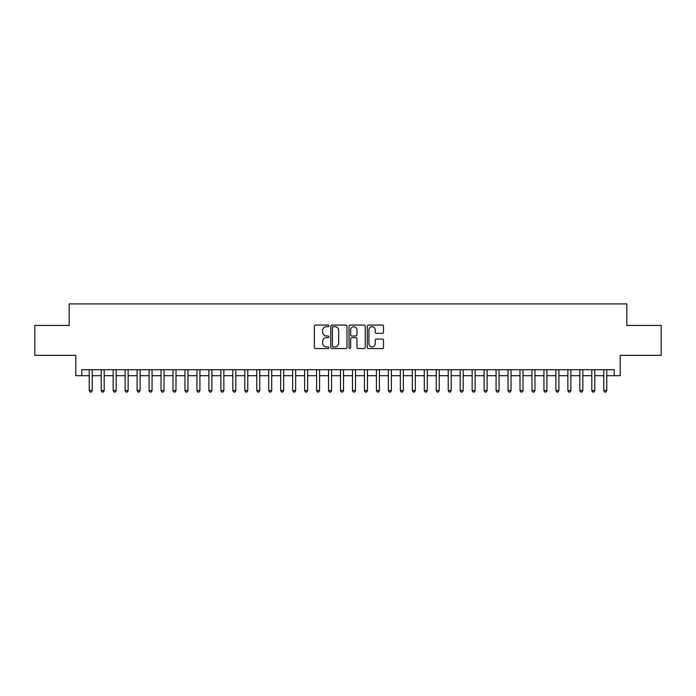 <?xml version="1.0" encoding="UTF-8"?>
<svg xmlns="http://www.w3.org/2000/svg" width="696" height="696" viewBox="0 0 696 696"><rect width="100%" height="100%" fill="white"/><g stroke="black" fill="none" stroke-linecap="round" stroke-linejoin="round"><path stroke-width="1.04" d="M328.851 325.893A0.827 0.827 0 0 0 328.034 325.067L315.558 325.067A1.175 1.175 0 0 0 314.383 326.241L314.383 347.382A1.175 1.175 0 0 0 315.558 348.557L328.034 348.557A0.827 0.827 0 0 0 328.851 347.739A0.827 0.827 0 0 0 328.034 346.913L326.415 346.913A3.758 3.758 0 0 1 322.657 343.154L322.657 341.397A3.758 3.758 0 0 1 326.415 337.638L328.034 337.638A0.827 0.827 0 0 0 328.851 336.812A0.827 0.827 0 0 0 328.034 335.994L326.415 335.994A3.758 3.758 0 0 1 322.657 332.236L322.657 330.47A3.758 3.758 0 0 1 326.415 326.711L328.034 326.711A0.827 0.827 0 0 0 328.851 325.893M382.322 333.349A1.175 1.175 0 0 0 383.496 332.175L383.496 326.241A1.175 1.175 0 0 0 382.322 325.067L368.462 325.067A1.175 1.175 0 0 0 367.288 326.241L367.288 347.382A1.175 1.175 0 0 0 368.462 348.557L382.322 348.557A1.175 1.175 0 0 0 383.496 347.382L383.496 340.222A1.175 1.175 0 0 0 382.322 339.048L376.397 339.048A1.175 1.175 0 0 0 375.222 340.222L375.222 343.772A3.141 3.141 0 0 1 372.082 346.913A3.141 3.141 0 0 1 368.932 343.772L368.932 329.852A3.141 3.141 0 0 1 372.082 326.711A3.141 3.141 0 0 1 375.222 329.852L375.222 332.175A1.175 1.175 0 0 0 376.397 333.349L382.322 333.349M81.763 375.701L81.763 369.715L614.237 369.715L614.237 375.701L620.214 375.701L620.214 355.36L661.2 355.36L661.2 325.441L626.8 325.441L626.8 303.908L69.2 303.908L69.2 325.441L34.8 325.441L34.8 355.36L75.786 355.36L75.786 375.701L89.245 375.701M346.973 326.241A1.175 1.175 0 0 0 345.799 325.067L331.94 325.067A1.175 1.175 0 0 0 330.765 326.241L330.765 347.382A1.175 1.175 0 0 0 331.94 348.557L345.799 348.557A1.175 1.175 0 0 0 346.973 347.382L346.973 326.241M350.201 325.067L364.06 325.067A1.175 1.175 0 0 1 365.235 326.241L365.235 347.382A1.175 1.175 0 0 1 364.06 348.557L358.127 348.557A1.175 1.175 0 0 1 356.952 347.382L356.952 338.813A1.175 1.175 0 0 0 355.778 337.638L351.845 337.638A1.175 1.175 0 0 0 350.671 338.813L350.671 347.739A0.827 0.827 0 0 1 349.853 348.557A0.827 0.827 0 0 1 349.027 347.739L349.027 326.241A1.175 1.175 0 0 1 350.201 325.067M92.237 375.701L101.207 375.701M104.2 375.701L113.178 375.701M116.162 375.701L125.141 375.701M128.134 375.701L137.103 375.701M140.096 375.701L149.075 375.701M152.067 375.701L161.037 375.701M164.03 375.701L172.999 375.701M175.992 375.701L184.971 375.701M187.964 375.701L196.933 375.701M199.926 375.701L208.896 375.701M211.889 375.701L220.867 375.701M223.86 375.701L232.829 375.701M235.822 375.701L244.801 375.701M247.785 375.701L256.763 375.701M259.756 375.701L268.726 375.701M271.718 375.701L280.697 375.701M283.681 375.701L292.659 375.701M295.652 375.701L304.622 375.701M307.615 375.701L316.593 375.701M319.586 375.701L328.555 375.701M331.548 375.701L340.518 375.701M343.511 375.701L352.489 375.701M355.482 375.701L364.452 375.701M367.445 375.701L376.414 375.701M379.407 375.701L388.385 375.701M391.378 375.701L400.348 375.701M403.341 375.701L412.319 375.701M415.303 375.701L424.282 375.701M427.274 375.701L436.244 375.701M439.237 375.701L448.215 375.701M451.199 375.701L460.178 375.701M463.171 375.701L472.14 375.701M475.133 375.701L484.112 375.701M487.104 375.701L496.074 375.701M499.067 375.701L508.037 375.701M511.029 375.701L520.008 375.701M523 375.701L531.97 375.701M534.963 375.701L543.933 375.701M546.925 375.701L555.904 375.701M558.897 375.701L567.866 375.701M570.859 375.701L579.838 375.701M582.822 375.701L591.8 375.701M594.793 375.701L603.763 375.701M606.755 375.701L614.237 375.701M333.227 326.711A0.827 0.827 0 0 0 332.41 327.538L332.41 346.095A0.827 0.827 0 0 0 333.227 346.913L334.933 346.913A3.758 3.758 0 0 0 338.691 343.154L338.691 330.47A3.758 3.758 0 0 0 334.933 326.711L333.227 326.711M356.952 329.913A3.141 3.141 0 0 0 353.812 326.772A3.141 3.141 0 0 0 350.671 329.913L350.671 334.82A1.175 1.175 0 0 0 351.845 335.994L355.778 335.994A1.175 1.175 0 0 0 356.952 334.82L356.952 329.913M92.237 369.715L92.237 390.534L89.245 390.534L89.245 369.715M92.237 390.534L91.341 392.092L90.141 392.092L89.245 390.534M104.2 369.715L104.2 390.534L101.207 390.534L101.207 369.715M104.2 390.534L103.304 392.092L102.103 392.092L101.207 390.534M116.162 369.715L116.162 390.534L113.178 390.534L113.178 369.715M116.162 390.534L115.266 392.092L114.074 392.092L113.178 390.534M128.134 369.715L128.134 390.534L125.141 390.534L125.141 369.715M128.134 390.534L127.237 392.092L126.037 392.092L125.141 390.534M140.096 369.715L140.096 390.534L137.103 390.534L137.103 369.715M140.096 390.534L139.2 392.092L137.999 392.092L137.103 390.534M152.067 369.715L152.067 390.534L149.075 390.534L149.075 369.715M152.067 390.534L151.162 392.092L149.971 392.092L149.075 390.534M164.03 369.715L164.03 390.534L161.037 390.534L161.037 369.715M164.03 390.534L163.134 392.092L161.933 392.092L161.037 390.534M175.992 369.715L175.992 390.534L172.999 390.534L172.999 369.715M175.992 390.534L175.096 392.092L173.904 392.092L172.999 390.534M187.964 369.715L187.964 390.534L184.971 390.534L184.971 369.715M187.964 390.534L187.059 392.092L185.867 392.092L184.971 390.534M199.926 369.715L199.926 390.534L196.933 390.534L196.933 369.715M199.926 390.534L199.03 392.092L197.829 392.092L196.933 390.534M211.889 369.715L211.889 390.534L208.896 390.534L208.896 369.715M211.889 390.534L210.992 392.092L209.8 392.092L208.896 390.534M223.86 369.715L223.86 390.534L220.867 390.534L220.867 369.715M223.86 390.534L222.964 392.092L221.763 392.092L220.867 390.534M235.822 369.715L235.822 390.534L232.829 390.534L232.829 369.715M235.822 390.534L234.926 392.092L233.725 392.092L232.829 390.534M247.785 369.715L247.785 390.534L244.801 390.534L244.801 369.715M247.785 390.534L246.889 392.092L245.697 392.092L244.801 390.534M259.756 369.715L259.756 390.534L256.763 390.534L256.763 369.715M259.756 390.534L258.86 392.092L257.659 392.092L256.763 390.534M271.718 369.715L271.718 390.534L268.726 390.534L268.726 369.715M271.718 390.534L270.822 392.092L269.622 392.092L268.726 390.534M283.681 369.715L283.681 390.534L280.697 390.534L280.697 369.715M283.681 390.534L282.785 392.092L281.593 392.092L280.697 390.534M295.652 369.715L295.652 390.534L292.659 390.534L292.659 369.715M295.652 390.534L294.756 392.092L293.555 392.092L292.659 390.534M307.615 369.715L307.615 390.534L304.622 390.534L304.622 369.715M307.615 390.534L306.719 392.092L305.518 392.092L304.622 390.534M319.586 369.715L319.586 390.534L316.593 390.534L316.593 369.715M319.586 390.534L318.681 392.092L317.489 392.092L316.593 390.534M331.548 369.715L331.548 390.534L328.555 390.534L328.555 369.715M331.548 390.534L330.652 392.092L329.452 392.092L328.555 390.534M343.511 369.715L343.511 390.534L340.518 390.534L340.518 369.715M343.511 390.534L342.615 392.092L341.423 392.092L340.518 390.534M355.482 369.715L355.482 390.534L352.489 390.534L352.489 369.715M355.482 390.534L354.577 392.092L353.385 392.092L352.489 390.534M367.445 369.715L367.445 390.534L364.452 390.534L364.452 369.715M367.445 390.534L366.548 392.092L365.348 392.092L364.452 390.534M379.407 369.715L379.407 390.534L376.414 390.534L376.414 369.715M379.407 390.534L378.511 392.092L377.319 392.092L376.414 390.534M391.378 369.715L391.378 390.534L388.385 390.534L388.385 369.715M391.378 390.534L390.482 392.092L389.281 392.092L388.385 390.534M403.341 369.715L403.341 390.534L400.348 390.534L400.348 369.715M403.341 390.534L402.445 392.092L401.244 392.092L400.348 390.534M415.303 369.715L415.303 390.534L412.319 390.534L412.319 369.715M415.303 390.534L414.407 392.092L413.215 392.092L412.319 390.534M427.274 369.715L427.274 390.534L424.282 390.534L424.282 369.715M427.274 390.534L426.378 392.092L425.178 392.092L424.282 390.534M439.237 369.715L439.237 390.534L436.244 390.534L436.244 369.715M439.237 390.534L438.341 392.092L437.14 392.092L436.244 390.534M451.199 369.715L451.199 390.534L448.215 390.534L448.215 369.715M451.199 390.534L450.303 392.092L449.111 392.092L448.215 390.534M463.171 369.715L463.171 390.534L460.178 390.534L460.178 369.715M463.171 390.534L462.274 392.092L461.074 392.092L460.178 390.534M475.133 369.715L475.133 390.534L472.14 390.534L472.14 369.715M475.133 390.534L474.237 392.092L473.036 392.092L472.14 390.534M487.104 369.715L487.104 390.534L484.112 390.534L484.112 369.715M487.104 390.534L486.2 392.092L485.008 392.092L484.112 390.534M499.067 369.715L499.067 390.534L496.074 390.534L496.074 369.715M499.067 390.534L498.171 392.092L496.97 392.092L496.074 390.534M511.029 369.715L511.029 390.534L508.037 390.534L508.037 369.715M511.029 390.534L510.133 392.092L508.941 392.092L508.037 390.534M523 369.715L523 390.534L520.008 390.534L520.008 369.715M523 390.534L522.096 392.092L520.904 392.092L520.008 390.534M534.963 369.715L534.963 390.534L531.97 390.534L531.97 369.715M534.963 390.534L534.067 392.092L532.866 392.092L531.97 390.534M546.925 369.715L546.925 390.534L543.933 390.534L543.933 369.715M546.925 390.534L546.029 392.092L544.837 392.092L543.933 390.534M558.897 369.715L558.897 390.534L555.904 390.534L555.904 369.715M558.897 390.534L558.001 392.092L556.8 392.092L555.904 390.534M570.859 369.715L570.859 390.534L567.866 390.534L567.866 369.715M570.859 390.534L569.963 392.092L568.763 392.092L567.866 390.534M582.822 369.715L582.822 390.534L579.838 390.534L579.838 369.715M582.822 390.534L581.926 392.092L580.734 392.092L579.838 390.534M594.793 369.715L594.793 390.534L591.8 390.534L591.8 369.715M594.793 390.534L593.897 392.092L592.696 392.092L591.8 390.534M606.755 369.715L606.755 390.534L603.763 390.534L603.763 369.715M606.755 390.534L605.859 392.092L604.659 392.092L603.763 390.534"/></g></svg>
